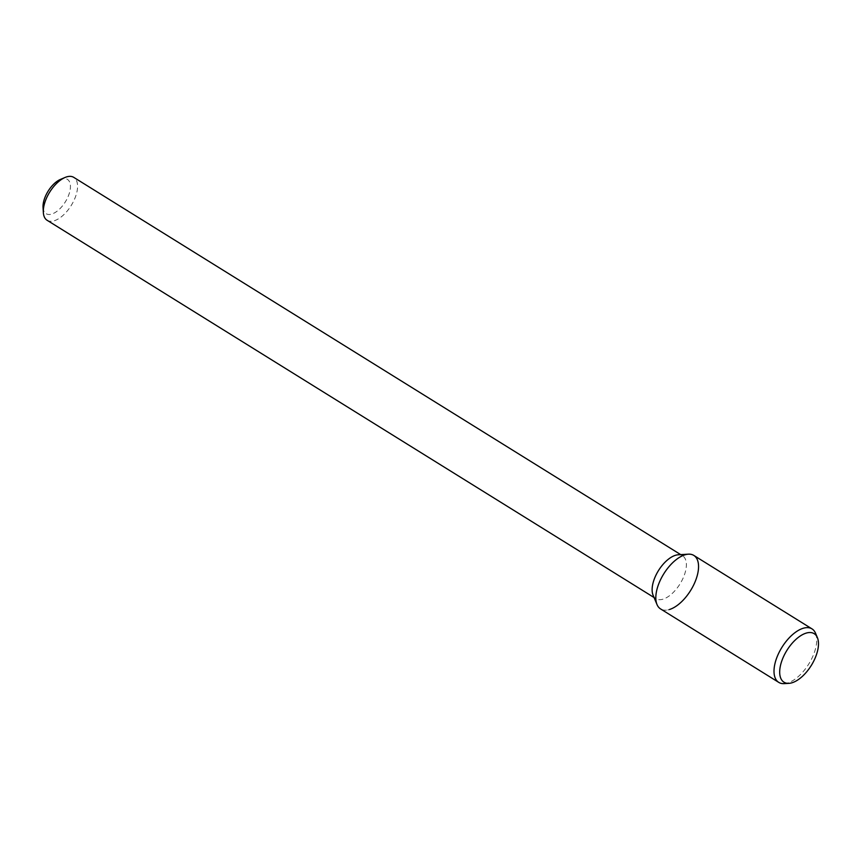 <?xml version="1.0" encoding="UTF-8"?>
<svg xmlns="http://www.w3.org/2000/svg" width="861" height="861" viewBox="0 0 861 861"><rect width="100%" height="100%" fill="white"/><g stroke="black" fill="none" stroke-linecap="round" stroke-linejoin="round"><path stroke-width="0.65" stroke-dasharray="4.3 3.23" d="M43.05 207.404A20.201 10.138 121.9 0 0 51.725 214.077A20.201 10.138 121.9 0 0 69.73 191.788A20.201 10.138 121.9 0 0 60.431 179.432M47.107 220.276A25.26 12.667 121.9 0 0 54.189 220.771A25.26 12.667 121.9 0 0 74.261 199.784A25.26 12.667 121.9 0 0 73.777 177.377M653.09 595.209A25.26 12.667 121.9 0 0 655.921 598.686A25.26 12.667 121.9 0 0 663.002 599.181A25.26 12.667 121.9 0 0 683.064 578.205A25.26 12.667 121.9 0 0 682.579 555.786A25.26 12.667 121.9 0 0 678.21 554.785M657.029 604.583A31.491 15.799 121.9 0 0 669.395 609.534A31.491 15.799 121.9 0 0 694.418 583.371A31.491 15.799 121.9 0 0 693.815 555.42M660.559 608.921A31.491 15.799 121.9 0 0 669.395 609.534M784.199 683.623A31.491 15.799 121.9 0 0 787.578 682.999A31.491 15.799 121.9 0 0 810.212 661.571A31.491 15.799 121.9 0 0 815.528 633.212M654.059 597.534L655.921 598.686M680.728 554.635L682.579 555.786"/><path stroke-width="1.29" d="M680.728 554.635L73.777 177.377A25.26 12.667 121.9 0 0 65.07 177.463L60.431 179.432A20.201 10.138 121.9 0 0 43.05 207.404L43.341 212.43A25.26 12.667 121.9 0 0 47.107 220.276L654.059 597.534M65.07 177.463A25.26 12.667 121.9 0 0 43.341 212.43M688.37 554.172L678.21 554.785A25.26 12.667 121.9 0 0 658.493 570.552A25.26 12.667 121.9 0 0 653.09 595.209L657.029 604.583A31.491 15.799 121.9 0 1 663.777 573.835A31.491 15.799 121.9 0 1 688.37 554.172A31.491 15.799 121.9 0 1 696.312 578.603A31.491 15.799 121.9 0 1 669.395 609.534M817.38 637.592L815.528 633.212A31.491 15.799 121.9 0 0 811.998 628.885L693.815 555.42A31.491 15.799 121.9 0 0 663.777 573.835A31.491 15.799 121.9 0 0 660.559 608.921L778.753 682.375A31.491 15.799 121.9 0 0 784.199 683.623L788.945 683.343A28.585 14.336 121.9 0 0 792.012 682.773A28.585 14.336 121.9 0 0 812.547 663.325A28.585 14.336 121.9 0 0 817.38 637.592A28.585 14.336 121.9 0 0 786.911 650.367A28.585 14.336 121.9 0 0 788.945 683.343M811.998 628.885A31.491 15.799 121.9 0 0 781.96 647.289A31.491 15.799 121.9 0 0 778.753 682.375"/></g></svg>
